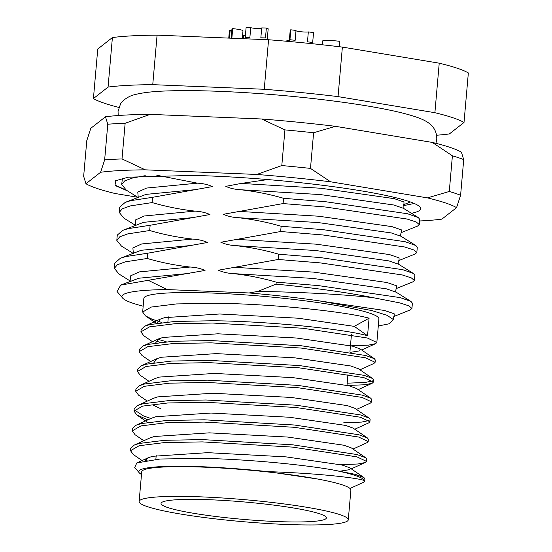 <?xml version="1.0" encoding="UTF-8"?>
<svg xmlns="http://www.w3.org/2000/svg" width="552" height="552" viewBox="0 0 552 552"><rect width="100%" height="100%" fill="white"/><g stroke="black" fill="none" stroke-linecap="round" stroke-linejoin="round"><path stroke-width="0.83" d="M317.448 478.984L267.616 471.629A107.978 11.35 -175 0 0 204.178 466.819A107.978 11.35 -175 0 0 139.235 472.788A107.978 11.35 -175 0 0 141.491 474.444M349.989 488.472L363.506 482.317L364.713 481.171L364.913 478.888L363.927 477.549L355.412 474.382L331.869 469.745C298.984 464.122 244.929 459.147 201.88 458.339L160.025 459.022L136.827 462.928L134.709 467.454L139.235 472.788M350.458 345.849L368.432 345.131L375.643 343.654L376.843 342.509L367.349 338.003L302.91 328.254L212.741 323.037L174.749 323.734L149.537 326.867L140.926 331.849L143.727 335.685L152.462 341.688M155.761 340.97L160.218 342.364M166.159 341.688L157.817 339.28M140.926 331.849L141.126 329.558L144.541 326.273L149.737 324.583L174.95 321.45L212.941 320.753C270.19 321.285 344.338 329.178 367.549 335.713L369.081 318.193C345.869 311.659 271.722 303.766 214.473 303.227L176.481 303.931L151.269 307.057L142.657 312.039L145.459 315.875L151.924 319.139L161.95 322.554M142.657 312.039L143.858 298.328A117.976 12.399 5 0 1 215.356 293.174A117.976 12.399 5 0 1 378.907 318.89L376.843 342.509M340.819 464.708L358.034 463.984L365.238 462.507L366.445 461.362L356.944 456.863L292.512 447.106L202.342 441.897L164.351 442.594L139.138 445.726L130.52 450.701L133.329 454.544L142.906 461.12M145.362 459.823L147.08 460.382M130.52 450.701L130.727 448.417L134.143 445.126L139.339 443.435L164.551 440.303L202.543 439.606L292.712 444.822L357.144 454.572L365.666 457.739L366.645 459.078L366.445 461.362M353.011 449.052L366.976 442.697L368.177 441.552L358.683 437.053L294.244 427.296L204.074 422.087L166.083 422.784L140.87 425.916L132.259 430.891L135.061 434.734L143.796 440.731M132.259 430.891L132.459 428.607L135.875 425.316L141.07 423.625L166.283 420.5L204.274 419.796L294.444 425.012L358.883 434.762L367.397 437.929L368.377 439.268L368.177 441.552M354.743 429.242L368.708 422.887L369.909 421.742L360.415 417.243L295.975 407.493L205.806 402.277L167.815 402.974L142.602 406.106L133.991 411.081L136.792 414.925L147.839 419.872M150.841 418.506L143.458 415.897L134.405 409.97M133.991 411.081L134.191 408.797L137.607 405.513L142.802 403.816L168.015 400.69L206.006 399.986L296.176 405.202L360.615 414.952L369.129 418.119L370.109 419.458L369.909 421.742M356.482 409.439L370.44 403.084L371.641 401.932L362.147 397.433L297.707 387.683L207.538 382.467L169.554 383.164L144.334 386.296L135.723 391.271L138.524 395.115L147.267 401.111M135.723 391.271L135.923 388.987L139.339 385.703L144.534 384.006L169.754 380.88L207.738 380.176L297.907 385.393L362.347 395.142L370.861 398.309L371.841 399.648L371.641 401.932M347.753 385.468L364.969 384.751L372.172 383.274L373.38 382.122L363.878 377.623L299.439 367.873L209.27 362.657L171.286 363.354L146.066 366.487L137.455 371.468L140.256 375.305L148.999 381.301M137.455 371.468L137.655 369.178L141.07 365.893L146.266 364.196L171.486 361.07L209.47 360.373L299.639 365.583L364.078 375.332L372.593 378.499L373.58 379.838L373.38 382.122M359.945 369.819L373.904 363.464L375.112 362.312L365.61 357.813L301.171 348.064L211.009 342.847L173.017 343.544L147.805 346.677L139.187 351.658L141.995 355.495L150.73 361.498M139.187 351.658L139.387 349.368L142.802 346.083L148.005 344.393L173.218 341.26L211.209 340.563L301.371 345.773L365.81 355.522L374.325 358.697L375.312 360.028L375.112 362.312M364.713 481.171L364.617 480.723A117.976 12.399 5 0 0 331.869 469.745M369.081 420.521L361.705 422.08L343.723 422.804M372.552 380.901L365.169 382.46L347.187 383.185M419.278 224.588L419.734 219.323L418.299 217.564L407.645 213.776L325.701 201.728L283.562 198.299L283.1 203.564L325.245 206.993L407.19 219.047L416.263 222.007L419.278 224.588L417.547 226.072L401.352 232.585M416.829 252.54L417.291 247.275L415.849 245.516L405.202 241.735L323.258 229.68L281.12 226.251L280.657 231.516L322.796 234.952L404.74 246.999L413.814 249.959L416.829 252.54L415.097 254.023L398.91 260.537M414.386 280.492L414.842 275.227L413.407 273.475L402.753 269.686L320.815 257.639L278.67 254.203L278.215 259.468L320.353 262.904L402.298 274.951L411.371 277.918L414.386 280.492L412.654 281.975L396.46 288.489M411.937 308.444L412.399 303.179L410.957 301.426L400.31 297.638L318.366 285.591L276.228 282.155L276.055 284.142A149.971 15.767 5 0 1 372.621 297.583L399.848 302.903L408.928 305.87L411.937 308.444L410.205 309.927L394.018 316.448M132.915 253.216L121.426 246.061L116.81 240.375L119.791 236.808L127.774 233.882L149.682 230.529C163.702 234.607 177.985 237.457 192.544 239.078C197.989 239.34 202.97 240.472 207.483 242.48L147.695 253.216L125.787 256.57L120.336 258.281L114.823 263.062L114.361 268.327L117.348 264.76L125.325 261.834L147.232 258.481C161.253 262.559 175.543 265.408 190.095 267.03C195.539 267.292 200.521 268.424 205.04 270.432L120.736 285.087L117.065 291.518L122.592 298.025A139.973 14.711 -175 0 0 143.168 306.215M135.357 225.264L123.869 218.109L119.253 212.423L122.24 208.856L130.217 205.93L152.124 202.577C166.145 206.655 180.435 209.505 194.987 211.119C200.431 211.388 205.413 212.52 209.926 214.528L150.144 225.264L128.236 228.618L122.779 230.329L117.272 235.111L116.81 240.375M156.782 175.246L197.437 183.167C202.881 183.43 207.856 184.568 212.375 186.576L152.587 197.312L130.679 200.666L125.228 202.37L119.715 207.159L119.253 212.423M137.807 197.312L126.318 190.15L121.702 184.471L124.683 180.897L132.666 177.979L145.238 175.681M122.427 178.22L121.702 184.471M130.465 281.168L118.977 274.013L114.361 268.327M148.398 280.402L167.139 289.572A139.973 14.711 -175 0 0 122.592 298.025M152.124 202.577L152.587 197.312M149.682 230.529L150.144 225.264M147.232 258.481L147.695 253.216M276.228 282.155C262.207 278.077 247.917 275.234 233.365 273.613C227.921 273.35 222.939 272.212 218.426 270.204L278.215 259.468M278.67 254.203C264.649 250.125 250.367 247.275 235.807 245.654C230.363 245.392 225.388 244.26 220.869 242.252L280.657 231.516M281.12 226.251C267.099 222.173 252.809 219.323 238.257 217.702C232.813 217.44 227.831 216.308 223.312 214.3L283.1 203.564M283.562 198.299C269.542 194.221 255.259 191.371 240.7 189.75C235.255 189.488 230.274 188.356 225.761 186.348L241.252 183.423L267.727 179.566M167.139 289.572L249.097 292.967C273.868 295.051 297.238 297.68 319.208 300.854L371.772 310.541L387.076 315.316L393.438 319.615L389.291 323.762L378.286 325.997M249.097 292.967L257.922 291.387L276.055 284.142M257.922 291.387C301.958 292.139 340.191 294.209 372.621 297.583M118.908 107.426A189.964 19.969 5 0 1 93.419 98.56L108.068 87.085A189.964 19.969 5 0 1 152.752 84.656L264.242 89.279A189.964 19.969 5 0 1 338.045 96.614L434.893 112.705A189.964 19.969 5 0 1 464.011 122.468L449.362 133.943A189.964 19.969 5 0 1 436.625 135.219M93.419 98.56L97.752 49.031L112.401 37.564A189.964 19.969 5 0 1 157.085 35.135L268.576 39.751A189.964 19.969 5 0 1 342.378 47.092L439.226 63.183A189.964 19.969 5 0 1 468.344 72.947L464.011 122.468M108.068 87.085L112.401 37.564M157.085 35.135L152.752 84.656M434.893 112.705L439.226 63.183M342.378 47.092L338.045 96.614M264.242 89.279L268.576 39.751M350.872 490.197L350.789 491.176M267.616 471.629C318.456 473.236 360.166 478.17 364.617 480.723M369.081 318.193L354.274 326.37L367.549 335.713M145.024 460.713L148.164 457.767L152.524 456.311L207.552 452.661L286.039 456.877L342.143 465.039L349.651 467.744L363.927 477.549M349.478 469.683L340.28 471.146M134.143 445.126L149.896 437.957L154.256 436.508L209.284 432.851L287.771 437.067L343.875 445.229L351.382 447.934L365.666 457.739M135.875 425.316L151.627 418.147L155.988 416.698L211.016 413.041L289.503 417.257L345.607 425.419L353.121 428.124L367.397 437.929M160.308 408.521L152.8 404.913M137.607 405.513L153.366 398.337L157.72 396.888L212.748 393.231L291.242 397.447L347.339 405.61L354.853 408.321L369.129 418.119M139.339 385.703L155.098 378.527L159.459 377.078L214.48 373.421L292.974 377.637L349.071 385.8L356.585 388.511L370.861 398.309M153.856 362.774L156.83 358.717L161.191 357.268L216.218 353.611L294.706 357.827L350.803 365.99L358.317 368.702L372.593 378.499M155.588 342.964L158.562 338.907L162.923 337.458L217.95 333.801L296.438 338.017L352.542 346.18L360.049 348.892L359.876 350.83L350.679 352.286M157.32 323.155L160.294 319.097L164.655 317.648L219.682 313.991L298.17 318.207L354.274 326.37M284.659 524.4A104.977 11.033 5 0 1 139.125 501.513A104.977 11.033 5 0 1 202.743 496.931A104.977 11.033 5 0 1 348.284 519.812A104.977 11.033 5 0 1 284.659 524.4M139.125 501.513L141.726 471.801A104.977 11.033 5 0 1 205.344 467.213A104.977 11.033 5 0 1 350.886 490.1L348.284 519.812M211.326 499.808A82.986 8.722 5 0 1 326.37 517.9A82.986 8.722 5 0 1 276.083 521.523A82.986 8.722 5 0 1 161.039 503.431A82.986 8.722 5 0 1 211.326 499.808M193.131 499.36A11.999 1.263 5 0 1 186.017 499.712L181.408 499.519M127.498 190.888L116.244 185.996L115.099 180.883L128.271 177.199L191.841 175.419A149.971 15.767 5 0 1 419.968 207.034A149.971 15.767 5 0 1 411.44 213.293M413.441 203.633L403.153 205.717M419.589 220.972A189.964 19.969 -175 0 0 441.904 219.123L456.559 207.649A189.964 19.969 -175 0 0 427.441 197.885L330.593 181.794A189.964 19.969 -175 0 0 256.79 174.46L145.3 169.837A189.964 19.969 -175 0 0 120.012 170.561A189.964 19.969 -175 0 0 100.616 172.265L85.967 183.74A189.964 19.969 -175 0 0 115.085 193.504L137.731 197.264M104.652 159.873A199.962 21.017 5 0 1 112.918 159.335A199.962 21.017 5 0 1 122.02 158.935L125.138 123.275A199.962 21.017 -175 0 0 116.037 123.676A199.962 21.017 -175 0 0 107.771 124.221L104.652 159.873L100.616 172.265M463.714 159.604A199.962 21.017 -175 0 0 452.398 155.809L449.28 191.468A199.962 21.017 5 0 1 460.596 195.263L463.714 159.604L461.41 152.186A189.964 19.969 5 0 0 432.292 142.423L335.45 126.325A189.964 19.969 5 0 0 261.648 118.99L150.151 114.367A189.964 19.969 5 0 0 105.466 116.796L90.818 128.271L86.781 140.663L83.656 176.316L85.967 183.74M313.605 132.749L310.486 168.401A199.962 21.017 5 0 0 281.81 165.552L284.929 129.892A199.962 21.017 -175 0 1 313.605 132.749L335.45 126.325M261.648 118.99L284.929 129.892M432.292 142.423L452.398 155.809M105.466 116.796L107.771 124.221M125.138 123.275L150.151 114.367M449.28 191.468L427.441 197.885M456.559 207.649L460.596 195.263M330.593 181.794L310.486 168.401M281.81 165.552L256.79 174.46M145.3 169.837L122.02 158.935M126.311 190.15L115.182 185.175M290.807 29.801L296.017 30.436L295.147 40.337L289.938 39.709L290.807 29.801A11.999 1.263 5 0 0 290.228 30.132L289.227 41.49M308.333 31.919L313.55 32.554L312.68 42.456L307.471 41.828L308.333 31.919A6.5 0.683 5 0 1 302.116 31.857A6.5 0.683 5 0 1 295.982 30.843M250.739 27.697L249.87 37.598L245.226 37.502L246.095 27.6L250.739 27.697A6.5 0.683 5 0 0 261.648 28.649M266.354 28.007L265.484 37.916L260.841 37.819L261.71 27.917L266.354 28.007A11.999 1.263 5 0 1 268.175 28.849L267.223 39.696M231.819 30.491A6.5 0.683 5 0 1 230.149 30.346L229.466 38.129M231.143 38.198L231.937 29.139L232.696 28.628A11.999 1.263 5 0 1 242.997 30.788L242.307 38.661M230.149 30.346L229.39 30.85L228.756 38.102M232.696 28.628L231.854 38.233M243.19 38.702L243.466 35.569A11.999 1.263 5 0 1 245.398 35.521M286.626 41.262L286.654 40.972A11.999 1.263 5 0 1 289.324 40.413M322.278 44.774L322.609 40.993A11.999 1.263 5 0 1 339.79 41.352L339.321 46.72M120.336 258.281L141.16 250.284L191.992 245.398M133.336 253.044L132.873 247.979L141.712 243.956L192.544 239.078M122.779 230.329L143.61 222.332L194.435 217.447M135.785 225.092L135.316 220.027L144.162 216.004L194.987 211.119M125.228 202.37L146.052 194.373L196.885 189.495M138.228 197.14L137.765 192.068L146.604 188.053L197.437 183.167M120.736 285.087L138.718 278.236L189.543 273.357M130.893 281.002L130.424 275.931L139.27 271.908L190.095 267.03M233.917 267.285L313.729 272.122L387.042 282.527L396.619 285.819L396.633 288.42C396.888 287.226 394.79 291.028 396.322 292.318M233.365 273.613L313.177 278.45L386.483 288.855L396.143 292.194L410.957 301.426M236.359 239.333L316.179 244.17L389.484 254.575L399.068 257.867L399.075 260.468M235.807 245.654L315.62 250.498L388.932 260.903L398.592 264.242L413.407 273.475M238.809 211.381L318.621 216.218L391.934 226.624L401.511 229.915L401.518 232.516M238.257 217.702L318.069 222.546L391.375 232.951L401.035 236.29L415.849 245.516M241.252 183.423L321.064 188.267L394.376 198.672L403.954 201.963L403.967 204.564M240.7 189.75L320.512 194.594L393.824 204.999L403.484 208.339L418.299 217.564M319.208 300.854L384.592 310.486L394.176 313.777L394.183 316.379M347.008 385.289L347.974 374.249M349.906 352.148L351.438 334.629M133.467 253.568L133.522 252.968M135.916 225.616L135.964 225.009M138.359 197.657L138.414 197.057M131.024 281.52L131.079 280.92M399.103 260.447C399.337 259.274 397.24 263.076 398.765 264.36M401.552 232.495C401.78 231.322 399.682 235.124 401.214 236.408M403.995 204.544C404.223 203.371 402.132 207.172 403.657 208.456M410.412 201.97L403.961 204.571M155.864 459.354L156.195 455.517M167.884 321.961L168.325 316.848M145.459 315.875L156.285 323.313M375.643 343.654L361.677 350.009M372.172 383.274L358.213 389.629M136.792 414.925L147.625 422.356M365.238 462.507L351.279 468.862M141.07 365.893L156.83 358.717M142.802 346.083L158.562 338.907M374.325 358.697L360.049 348.892M144.541 326.273L160.294 319.097M148.164 457.767L136.827 462.928M394.218 316.358C393.597 316.517 393.341 317.607 393.438 319.615M118.204 115.52L118.052 111.428L120.439 104.183C121.371 101.437 128.078 96.131 134.426 94.737C142.575 92.55 154.236 91.259 169.402 90.866C189.909 90.252 214.7 90.818 243.777 92.557C295.782 95.655 353.846 102.596 389.277 110.041C400.648 112.387 409.867 114.809 416.932 117.3C426.282 120.591 437.094 125.759 436.77 139.311L435.914 143.313"/></g></svg>

